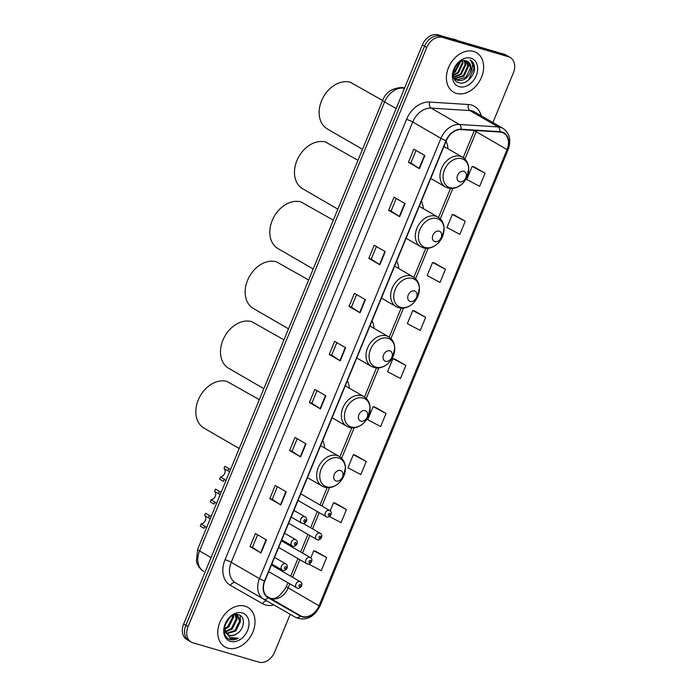 <?xml version="1.0" encoding="UTF-8"?>
<svg xmlns="http://www.w3.org/2000/svg" width="697" height="697" viewBox="0 0 697 697"><rect width="100%" height="100%" fill="white"/><g stroke="black" fill="none" stroke-linecap="round" stroke-linejoin="round"><path stroke-width="1.05" d="M423.358 208.664A25.223 18.741 120.1 0 0 421.38 201.18M398.693 268.502A25.223 18.741 120.1 0 0 396.715 261.018M374.028 328.348A25.223 18.741 120.1 0 0 372.059 320.855M349.371 388.185A25.223 18.741 120.1 0 0 347.394 380.693M324.706 448.023A25.223 18.741 120.1 0 0 322.728 440.539M448.023 148.827A25.223 18.741 120.1 0 0 446.045 141.334M288.314 524.022A3.572 2.649 120.1 0 0 289.238 523.613M278.347 548.217A3.572 2.649 120.1 0 0 279.27 547.816M268.371 572.411A3.572 2.649 120.1 0 0 269.295 572.01M492.91 122.541L513.367 72.889A14.28 10.612 120.1 0 0 510.213 57.511L505.813 54.958A14.28 10.612 120.1 0 0 504.053 54.209L438.065 34.85A14.28 10.612 120.1 0 0 422.347 44.93L183.633 624.111A14.28 10.612 120.1 0 0 186.787 639.489L188.992 640.761A14.28 10.612 120.1 0 1 185.838 625.383A14.28 10.612 120.1 0 0 188.992 640.761L191.187 642.042A14.28 10.612 120.1 0 0 192.947 642.791L258.935 662.15A14.28 10.612 120.1 0 0 274.653 652.07L290.231 614.275M510.213 57.511A14.28 10.612 120.1 0 0 508.462 56.762L442.473 37.403L440.269 36.131A14.28 10.612 120.1 0 0 424.551 46.202L185.838 625.383L424.551 46.202A14.28 10.612 120.1 0 1 440.269 36.131L506.257 55.49L440.269 36.131L438.065 34.85M508.008 56.239A14.28 10.612 120.1 0 0 506.257 55.49A14.28 10.612 120.1 0 1 508.008 56.239M473.664 51.447A22.844 16.972 120.1 0 0 449.365 65.718A22.844 16.972 120.1 0 0 453.573 92.178A22.844 16.972 120.1 0 0 456.378 93.381A22.844 16.972 120.1 0 0 480.677 79.118A22.844 16.972 120.1 0 0 476.478 52.658A22.844 16.972 120.1 0 0 473.664 51.447A22.844 16.972 120.1 0 0 449.365 65.718A22.844 16.972 120.1 0 0 453.573 92.178A22.844 16.972 120.1 0 0 456.378 93.381A22.844 16.972 120.1 0 0 480.677 79.118A22.844 16.972 120.1 0 0 476.478 52.658A22.844 16.972 120.1 0 0 473.664 51.447M245.03 606.172A22.844 16.972 120.1 0 0 220.731 620.435A22.844 16.972 120.1 0 0 224.931 646.903A22.844 16.972 120.1 0 0 227.745 648.105A22.844 16.972 120.1 0 0 252.044 633.843A22.844 16.972 120.1 0 0 247.836 607.375A22.844 16.972 120.1 0 0 245.03 606.172A22.844 16.972 120.1 0 0 220.731 620.435A22.844 16.972 120.1 0 0 224.931 646.903A22.844 16.972 120.1 0 0 227.745 648.105A22.844 16.972 120.1 0 0 252.044 633.843A22.844 16.972 120.1 0 0 247.836 607.375A22.844 16.972 120.1 0 0 245.03 606.172M501.823 132.386A15.229 11.318 -59.9 0 1 503.696 133.188A15.229 11.318 -59.9 0 1 507.059 149.594L319.034 605.771A15.229 11.318 -59.9 0 1 300.451 615.747L268.258 597.399A15.229 11.318 -59.9 0 1 268.206 597.364A15.229 11.318 -59.9 0 1 264.843 580.967L446.315 140.681A15.229 11.318 -59.9 0 1 461.083 129.581L499.827 132.038A15.229 11.318 -59.9 0 1 501.823 132.386M501.962 132.038A15.604 11.596 120.1 0 0 499.915 131.681L461.17 129.224A15.604 11.596 120.1 0 0 446.045 140.602L264.572 580.889A15.604 11.596 120.1 0 0 268.075 597.73L300.268 616.078A15.604 11.596 120.1 0 0 319.313 605.85L507.338 149.672A15.604 11.596 120.1 0 0 501.962 132.038M308.727 564.082L321.239 570.686L326.64 557.583L315.61 551.231M329.489 516.538L341.042 522.645L346.444 509.542L335.414 503.19M366.247 461.492L353.344 454.679L347.942 467.783L360.846 474.596L366.247 461.492L355.217 455.141M386.051 413.443L373.148 406.63L367.746 419.733L380.649 426.547L386.051 413.443L375.021 407.092M485.068 173.213L472.165 166.4L466.763 179.504L479.667 186.317L485.068 173.213L474.038 166.862M465.265 221.263L452.362 214.449L446.96 227.553L459.863 234.366L465.265 221.263L454.235 214.911M445.461 269.303L432.558 262.49L427.156 275.594L440.06 282.407L445.461 269.303L434.431 262.952M425.658 317.353L412.755 310.54L407.353 323.643L420.256 330.456L425.658 317.353L414.628 311.001M405.854 365.402L392.951 358.589L387.549 371.693L400.453 378.506L405.854 365.402L394.824 359.051M442.473 37.403A14.28 10.612 120.1 0 0 426.756 47.483L188.042 626.664A14.28 10.612 120.1 0 0 191.187 642.042M300.634 456.927L289.612 450.55L295.014 437.446L306.035 443.823L300.634 456.927A3.807 0.453 22.4 0 1 300.294 456.718L305.687 443.632M280.83 504.976L269.809 498.59L275.21 485.487L286.232 491.873L280.83 504.976A3.807 0.453 22.4 0 1 280.49 504.767L285.883 491.673M261.026 553.026L250.005 546.64L255.407 533.536L266.428 539.922L261.026 553.026A3.807 0.453 22.4 0 1 260.687 552.817L266.08 539.722M360.044 312.787L349.023 306.41L354.425 293.306L365.446 299.684L360.044 312.787A3.807 0.453 22.4 0 1 359.704 312.578L365.097 299.492M379.848 264.747L368.826 258.36L374.228 245.257L385.249 251.643L379.848 264.747A3.807 0.453 22.4 0 1 379.508 264.538L384.901 251.443M399.651 216.697L388.63 210.311L394.032 197.207L405.053 203.594L399.651 216.697A3.807 0.453 22.4 0 1 399.311 216.488L404.704 203.393M419.455 168.648L408.433 162.27L413.835 149.167L424.856 155.544L419.455 168.648A3.807 0.453 22.4 0 1 419.115 168.439L424.508 155.353M320.437 408.886L309.416 402.5L314.817 389.396L325.839 395.783L320.437 408.886A3.807 0.453 22.4 0 1 320.097 408.677L325.49 395.582M340.241 360.837L329.219 354.451L334.621 341.347L345.642 347.733L340.241 360.837A3.807 0.453 22.4 0 1 339.901 360.628L345.294 347.533M329.219 354.451L331.65 355.165L339.901 360.628M309.416 402.5L311.847 403.214L320.097 408.677M408.433 162.27L410.864 162.976M416.039 150.439L410.864 162.993L419.115 168.439M388.63 210.311L391.061 211.025M396.236 198.488L391.061 211.043L399.311 216.488M368.826 258.36L371.257 259.075L379.508 264.538M349.023 306.41L351.454 307.116L359.704 312.578M250.005 546.64L252.436 547.354L260.687 552.817M269.809 498.59L272.239 499.305L280.49 504.767M289.612 450.55L292.043 451.255L300.294 456.718M392.951 358.589L394.946 359.077M412.755 310.54L414.75 311.028M432.558 262.49L434.553 262.987M452.362 214.449L454.357 214.937M472.165 166.4L474.16 166.888M373.148 406.63L375.143 407.126M353.344 454.679L355.339 455.167M346.444 509.542L333.541 502.729L335.536 503.217M330.169 510.91L333.541 502.729M326.64 557.583L313.737 550.769L315.732 551.266M310.792 557.905L313.737 550.769M331.65 355.182L336.825 342.628M351.454 307.133L356.629 294.578M371.257 259.084L376.432 246.529M311.847 403.223L317.022 390.668M292.043 451.273L297.218 438.718M272.239 499.322L277.415 486.767M252.436 547.363L257.611 534.808M457.467 40.539A23.794 17.678 120.1 0 0 454.74 39.407A23.794 17.678 120.1 0 0 451.761 38.866M470.039 73.098A10.76 7.998 120.1 0 0 467.661 61.51A10.76 7.998 120.1 0 0 466.337 60.944C456.169 57.023 447.439 79.763 458.504 82.586C465.831 85.653 475.912 74.927 474.457 66.415C473.899 63.366 472.453 61.223 470.118 59.968C473.376 63.079 473.359 67.452 470.039 73.098C466.877 78.831 462.703 81.227 457.511 80.294L453.764 77.445M467.626 61.493L470.571 67.592L466.04 77.201L456.823 79.894L455.777 79.475M456.108 79.685L454.061 78.247M460.238 61.78L455.716 71.216L453.311 72.95M459.497 62.233L455.028 70.815L453.416 72.07M462.703 60.813L463 63.2L458.469 72.81L453.364 75.598M462.137 60.961L462.311 62.8L457.781 72.41L453.303 75.032M464.716 60.63L465.753 64.795L461.222 74.405L453.756 77.411M464.246 60.622L465.065 64.403L460.534 74.004L453.642 77.019M466.485 60.996L468.506 66.398L463.975 75.999L454.827 78.717M466.058 60.857L467.818 65.997L463.287 75.607L454.54 78.43M470.893 58.173A15.517 11.527 120.1 0 0 453.817 69.134A15.517 11.527 120.1 0 0 459.157 86.663A15.517 11.527 120.1 0 0 476.234 75.703A15.517 11.527 120.1 0 0 470.893 58.173M456.012 65.692L454.653 68.036M470.466 60.16L474.221 67.783L468.715 79.754L465.979 81.81M465.744 60.778L465.727 65.518M460.708 61.536L455.289 71.974L453.277 73.568M459.532 181.786A5.707 4.243 120.1 0 0 465.823 177.752A5.707 4.243 120.1 0 0 463.853 171.305A5.707 4.243 120.1 0 0 457.572 175.339A5.707 4.243 120.1 0 0 459.532 181.786M382.636 100.49L350.382 82.281A26.172 19.446 120.1 0 0 322.537 98.626A26.172 19.446 120.1 0 0 327.355 128.945L362.51 149.315M434.867 241.624A5.707 4.243 120.1 0 0 441.157 237.599A5.707 4.243 120.1 0 0 439.188 231.143A5.707 4.243 120.1 0 0 432.907 235.177A5.707 4.243 120.1 0 0 434.867 241.624M357.97 160.327L325.717 142.118A26.172 19.446 120.1 0 0 297.872 158.463A26.172 19.446 120.1 0 0 302.69 188.791L337.845 209.161M410.202 301.47A5.707 4.243 120.1 0 0 416.492 297.436A5.707 4.243 120.1 0 0 414.523 290.989A5.707 4.243 120.1 0 0 408.242 295.014A5.707 4.243 120.1 0 0 410.202 301.47M333.305 220.165L301.052 201.956A26.172 19.446 120.1 0 0 273.207 218.3A26.172 19.446 120.1 0 0 278.025 248.629L313.18 268.998M385.546 361.307A5.707 4.243 120.1 0 0 391.827 357.273A5.707 4.243 120.1 0 0 389.858 350.826A5.707 4.243 120.1 0 0 383.577 354.86A5.707 4.243 120.1 0 0 385.546 361.307M308.649 280.002L276.387 261.802A26.172 19.446 120.1 0 0 248.55 278.147A26.172 19.446 120.1 0 0 253.359 308.466L288.514 328.836M360.88 421.145A5.707 4.243 120.1 0 0 367.162 417.12A5.707 4.243 120.1 0 0 365.202 410.664A5.707 4.243 120.1 0 0 358.911 414.698A5.707 4.243 120.1 0 0 360.88 421.145M283.984 339.848L251.722 321.639A26.172 19.446 120.1 0 0 223.885 337.984A26.172 19.446 120.1 0 0 228.694 368.304L263.849 388.682M336.215 480.991A5.707 4.243 120.1 0 0 342.497 476.957A5.707 4.243 120.1 0 0 340.537 470.501A5.707 4.243 120.1 0 0 334.246 474.535A5.707 4.243 120.1 0 0 336.215 480.991M259.319 399.686L227.056 381.477A26.172 19.446 120.1 0 0 199.22 397.821A26.172 19.446 120.1 0 0 204.038 428.15L239.193 448.519M236.832 633.73C244.603 629.295 245.571 616.584 239.027 614.859C227.884 610.459 217.743 635.281 229.644 639.323L230.219 639.515C232.781 640.229 235.464 639.802 238.261 638.252L229.879 637.424L225.523 631.639A10.76 7.998 120.1 0 0 228.233 634.845A10.76 7.998 120.1 0 0 229.557 635.411A10.76 7.998 120.1 0 0 236.832 633.73C234.131 635.394 231.543 635.864 229.078 635.133L227.963 634.679M225.523 631.639L224.704 626.037M234.933 614.684L237.572 615.39L240.456 621.454L235.804 630.985L226.83 633.721M226.159 633.346L224.234 630.088M229.688 617.568L224.922 625.235M225.68 623.179A10.76 7.998 120.1 0 0 226.081 622.648L228.119 619.215M233.242 615.242L233.451 617.403L228.799 626.934L224.8 629.347M232.519 615.582L232.58 616.889L227.928 626.429L224.687 628.537M235.603 614.737L236.954 619.424L232.301 628.964L225.636 631.909M235.046 614.684L236.083 618.919L231.43 628.459L225.392 631.351M235.926 614.519L237.572 615.39M237.119 615.163L239.576 620.949L234.924 630.48L226.499 633.329M242.251 612.898A15.517 11.527 120.1 0 0 225.175 623.85A15.517 11.527 120.1 0 0 230.515 641.379A15.517 11.527 120.1 0 0 247.592 630.428A15.517 11.527 120.1 0 0 242.251 612.898M238.261 638.252L228.886 638.94M240.125 615.373L240.439 621.863M236.945 614.484L237.058 615.094M237.067 615.137L236.936 619.833M233.713 615.05L233.443 617.803M229.74 471.921L224.007 468.558L224.931 466.302L230.507 469.595M224.347 479.083L223.423 481.331L219.642 479.144L220.566 476.887L226.133 480.66M229.409 472.252L225.48 481.784M224.007 468.558A4.757 3.537 -59.9 0 1 224.695 473.429A4.757 3.537 -59.9 0 1 220.566 476.887M220.339 494.722L214.606 491.359L215.539 489.102L221.106 492.396M214.955 501.884L214.023 504.131L210.241 501.945L211.174 499.688L216.741 503.461M220.008 495.044L216.079 504.584M214.606 491.359A4.757 3.537 -59.9 0 1 215.295 496.229A4.757 3.537 -59.9 0 1 211.174 499.688M210.363 518.925L204.63 515.553L205.563 513.306L211.13 516.59M204.979 526.078L204.047 528.335L200.274 526.139L201.198 523.891L206.765 527.655M210.041 519.248L206.103 528.788M204.63 515.553A4.757 3.537 -59.9 0 1 205.319 520.424A4.757 3.537 -59.9 0 1 201.198 523.891M422.347 44.93L426.756 47.483M504.053 54.209L508.462 56.762M183.633 624.111L188.042 626.664M404.539 88.136L403.084 88.049L404.295 88.746M382.714 100.307A9.514 1.141 22.4 0 0 384.639 101.919L199.56 550.952A19.037 14.149 120.1 0 0 203.759 571.453C197.539 567.323 196.589 562.174 196.388 560.893L197.634 549.341L382.714 100.307C385.633 92.544 391.836 88.275 401.341 87.5A9.514 5.977 93.6 0 1 403.084 88.049A19.037 14.149 120.1 0 0 384.639 101.919L396.123 108.575M197.634 549.341A9.514 1.141 22.4 0 0 199.56 550.952L211.043 557.609M300.451 615.747L269.6 597.869A15.229 11.318 120.1 0 0 271.421 598.645A15.229 11.318 120.1 0 0 288.183 587.893L289.821 583.903M269.573 597.86L266.602 596.162L269.6 597.869A8.564 5.733 -60.3 0 0 269.573 597.86A8.564 5.733 -60.3 0 0 269.547 597.843L270.593 598.287C275.498 599.768 280.786 595.822 286.45 586.447A8.564 1.028 22.4 0 0 288.183 587.893L319.034 605.771M507.059 149.594L476.208 131.716A15.229 11.318 120.1 0 0 476.635 130.574M273.816 604.926A23.794 17.678 -59.9 0 1 265.426 604.909A23.794 17.678 -59.9 0 1 262.577 603.698L230.385 585.349A23.794 17.678 -59.9 0 1 225.053 559.674L406.517 119.387A23.794 17.678 -59.9 0 1 429.587 102.05L468.332 104.506A23.794 17.678 -59.9 0 1 481.174 115.737M264.572 580.889A4.757 0.566 -157.6 0 1 259.45 578.623L440.922 138.346A19.037 14.149 -59.9 0 1 459.375 124.467L498.12 126.924A19.037 14.149 -59.9 0 1 500.62 127.359A19.037 14.149 -59.9 0 1 502.955 128.361L474.753 112.017A19.037 14.149 120.1 0 0 472.409 111.015A19.037 14.149 120.1 0 0 469.909 110.579L431.164 108.122A19.037 14.149 120.1 0 0 412.711 121.992L231.238 562.279A19.037 14.149 120.1 0 0 235.447 582.779A19.037 14.149 120.1 0 0 235.508 582.823A4.757 3.18 -60.3 0 0 230.385 585.349M499.915 131.681A4.757 2.988 93.6 0 0 498.12 126.924L469.909 110.579A4.757 2.988 -86.4 0 1 468.332 104.506M406.517 119.387A4.757 0.566 22.4 0 1 412.711 121.992L440.922 138.346A4.757 0.566 22.4 0 0 446.045 140.602M268.075 597.73A4.757 3.18 119.7 0 1 263.736 599.176A19.037 14.149 -59.9 0 1 263.658 599.132A19.037 14.149 -59.9 0 1 259.45 578.623L231.238 562.279A4.757 0.566 22.4 0 0 225.053 559.674M235.447 582.779L263.736 599.176A4.757 3.18 119.7 0 1 263.719 599.167L295.929 617.525A4.757 3.18 119.7 0 1 295.911 617.516L263.745 599.185M429.587 102.05A4.757 2.988 -86.4 0 0 431.164 108.122L459.375 124.467A4.757 2.988 93.6 0 1 461.17 129.224M300.268 616.078A4.757 3.18 119.7 0 1 295.929 617.525C305.992 621.315 314.051 617.42 320.106 605.85L508.13 149.672A4.757 0.566 -157.6 0 1 507.338 149.672M319.313 605.85A4.757 0.566 22.4 0 0 320.106 605.85M263.588 599.089L235.508 582.823M266.724 600.884A4.757 3.18 -60.3 0 0 262.577 603.698M292.566 577.247L299.797 559.708M302.542 553.052L309.773 535.514M312.517 528.849L319.165 512.713M321.909 506.048L329.524 487.586M341.608 458.269L354.189 427.749M366.273 398.431L378.854 367.903M390.93 338.594L403.519 308.065M415.595 278.756L428.185 248.228M440.26 218.91L452.841 188.39M464.925 159.073L476.208 131.716A8.564 1.028 22.4 0 1 474.5 130.435M449.94 187.624A15.735 11.692 120.1 0 0 467.26 176.515A15.735 11.692 120.1 0 0 461.841 158.742A15.735 11.692 120.1 0 0 444.52 169.85A15.735 11.692 120.1 0 0 449.94 187.624M462.529 157.234A17.129 12.729 120.1 0 0 460.421 156.328A17.129 12.729 120.1 0 0 442.203 167.027A17.129 12.729 120.1 0 0 445.357 186.874L447.918 187.972C451.264 188.904 454.644 188.504 458.077 186.779C461.867 184.757 464.768 181.69 466.79 177.578L468.767 168.238C468.419 163.255 466.345 159.587 462.529 157.234L443.937 146.457M425.275 247.47A15.735 11.692 120.1 0 0 442.595 236.353A15.735 11.692 120.1 0 0 437.176 218.579A15.735 11.692 120.1 0 0 419.855 229.688A15.735 11.692 120.1 0 0 425.275 247.47M437.864 217.072A17.129 12.729 120.1 0 0 435.756 216.166A17.129 12.729 120.1 0 0 417.538 226.865A17.129 12.729 120.1 0 0 420.692 246.712L423.253 247.818C426.599 248.742 429.979 248.341 433.412 246.616C437.202 244.595 440.103 241.537 442.125 237.416L444.102 228.076C443.762 223.101 441.68 219.424 437.864 217.072L419.272 206.295M400.609 307.307A15.735 11.692 120.1 0 0 417.93 296.199A15.735 11.692 120.1 0 0 412.519 278.417A15.735 11.692 120.1 0 0 395.199 289.525A15.735 11.692 120.1 0 0 400.609 307.307M413.199 276.909A17.129 12.729 120.1 0 0 411.091 276.012A17.129 12.729 120.1 0 0 392.873 286.702A17.129 12.729 120.1 0 0 396.027 306.558L398.597 307.656C401.934 308.579 405.314 308.179 408.747 306.453C412.537 304.441 415.438 301.374 417.468 297.253L419.437 287.922C419.097 282.938 417.015 279.27 413.199 276.909L394.607 266.141M375.944 367.145A15.735 11.692 120.1 0 0 393.265 356.036A15.735 11.692 120.1 0 0 387.854 338.254A15.735 11.692 120.1 0 0 370.534 349.371A15.735 11.692 120.1 0 0 375.944 367.145M388.534 336.747A17.129 12.729 120.1 0 0 386.434 335.849A17.129 12.729 120.1 0 0 368.208 346.548A17.129 12.729 120.1 0 0 371.362 366.395L373.932 367.493C377.269 368.425 380.649 368.025 384.082 366.291C387.872 364.278 390.773 361.212 392.803 357.099L394.772 347.759C394.432 342.776 392.35 339.108 388.534 336.747L369.941 325.978M351.279 426.991A15.735 11.692 120.1 0 0 368.6 415.874A15.735 11.692 120.1 0 0 363.189 398.1A15.735 11.692 120.1 0 0 345.869 409.209A15.735 11.692 120.1 0 0 351.279 426.991M363.878 396.593A17.129 12.729 120.1 0 0 361.769 395.687A17.129 12.729 120.1 0 0 343.543 406.386A17.129 12.729 120.1 0 0 346.697 426.233L349.267 427.339C352.604 428.263 355.993 427.862 359.417 426.137C363.207 424.116 366.108 421.049 368.138 416.937L370.107 407.597C369.767 402.613 367.685 398.945 363.878 396.593L345.276 385.816M326.614 486.828A15.735 11.692 120.1 0 0 343.935 475.72A15.735 11.692 120.1 0 0 338.524 457.938A15.735 11.692 120.1 0 0 321.204 469.046A15.735 11.692 120.1 0 0 326.614 486.828M339.212 456.43A17.129 12.729 120.1 0 0 337.104 455.524A17.129 12.729 120.1 0 0 318.877 466.223A17.129 12.729 120.1 0 0 322.031 486.07L324.602 487.177C327.938 488.1 331.328 487.7 334.76 485.975C338.542 483.962 341.452 480.895 343.473 476.774L345.442 467.434C345.102 462.459 343.02 458.792 339.212 456.43L320.62 445.653M326.51 516.895A3.572 2.649 -59.9 0 1 326.074 516.712A3.572 2.649 -59.9 0 1 325.412 512.574A3.572 2.649 -59.9 0 1 329.211 510.343A3.572 2.649 -59.9 0 1 329.655 510.535L300.773 493.798M329.69 513.332A1.194 0.88 120.1 0 0 328.792 515.51A1.194 0.88 120.1 0 0 329.69 513.332M317.118 539.696A3.572 2.649 -59.9 0 1 316.673 539.513A3.572 2.649 -59.9 0 1 316.02 535.374A3.572 2.649 -59.9 0 1 319.818 533.144A3.572 2.649 -59.9 0 1 320.254 533.336L303.265 523.491M320.289 536.132A1.194 0.88 120.1 0 0 319.392 538.311A1.194 0.88 120.1 0 0 320.289 536.132M307.142 563.899A3.572 2.649 -59.9 0 1 306.697 563.707A3.572 2.649 -59.9 0 1 306.044 559.578A3.572 2.649 -59.9 0 1 309.843 557.347A3.572 2.649 -59.9 0 1 310.278 557.53L281.405 540.802M310.322 560.327A1.194 0.88 120.1 0 0 309.416 562.514A1.194 0.88 120.1 0 0 310.322 560.327M297.166 588.094A3.572 2.649 -59.9 0 1 296.73 587.911A3.572 2.649 -59.9 0 1 296.068 583.772A3.572 2.649 -59.9 0 1 299.867 581.542A3.572 2.649 -59.9 0 1 300.302 581.734L271.429 564.997M300.346 584.522A1.194 0.88 120.1 0 0 299.449 586.708A1.194 0.88 120.1 0 0 300.346 584.522M304.702 516.721A3.572 2.649 -59.9 0 1 305.147 516.904C309.067 519.57 305.025 524.353 302.237 523.369L301.566 523.081A3.572 2.649 -59.9 0 1 300.904 518.951A3.572 2.649 -59.9 0 1 304.702 516.721M304.284 521.887A1.194 0.88 120.1 0 0 305.181 519.701A1.194 0.88 120.1 0 0 304.284 521.887M302.001 523.273A3.572 2.649 -59.9 0 1 301.566 523.081L291.18 517.069M228.712 468.497L227.78 470.745M295.31 539.522A3.572 2.649 -59.9 0 1 295.746 539.705C299.675 542.371 295.624 547.154 292.836 546.169L292.165 545.882A3.572 2.649 -59.9 0 1 291.512 541.752A3.572 2.649 -59.9 0 1 295.31 539.522M294.883 544.688A1.194 0.88 120.1 0 0 295.781 542.501A1.194 0.88 120.1 0 0 294.883 544.688M292.609 546.073A3.572 2.649 -59.9 0 1 292.165 545.882L281.788 539.87M219.311 491.298L218.388 493.546M285.334 563.716A3.572 2.649 -59.9 0 1 285.77 563.908C289.699 566.565 285.648 571.348 282.86 570.373L282.189 570.085A3.572 2.649 -59.9 0 1 281.536 565.947A3.572 2.649 -59.9 0 1 285.334 563.716M284.907 568.883A1.194 0.88 120.1 0 0 285.814 566.696A1.194 0.88 120.1 0 0 284.907 568.883M282.633 570.268A3.572 2.649 -59.9 0 1 282.189 570.085L271.813 564.065M209.344 515.492L208.412 517.749M401.341 87.5L404.713 87.717M508.13 149.672C511.441 140.28 509.716 133.179 502.955 128.361M286.45 586.447L287.939 582.814M290.684 576.158L297.915 558.619M300.66 551.963L307.891 534.425M310.635 527.76L317.292 511.624M320.036 504.959L327.172 487.639M339.866 456.84L351.837 427.792M364.531 397.002L376.502 367.955M389.196 337.165L401.167 308.118M413.861 277.319L425.832 248.271M438.526 217.481L450.497 188.434M463.183 157.644L474.404 130.426M430.763 178.423L445.357 186.874M406.098 238.261L420.692 246.712M381.433 298.098L396.027 306.558M356.768 357.944L371.362 366.395M332.103 417.782L346.697 426.233M307.438 477.619L322.031 486.07M298.028 500.463L326.745 517C329.576 518.08 333.567 512.757 329.655 510.535M288.628 523.264L317.344 539.8C320.184 540.881 324.166 535.557 320.254 533.336M278.661 547.459L307.368 563.995C310.209 565.075 314.19 559.752 310.278 557.53M268.685 571.653L297.401 588.198C300.233 589.279 304.223 583.947 300.302 581.734M229.731 469.081L230.524 469.543M293.925 510.404L305.147 516.904M220.339 491.882L221.123 492.343M284.533 533.205L295.746 539.705M210.363 516.085L211.156 516.538M274.557 557.408L285.77 563.908"/></g></svg>
